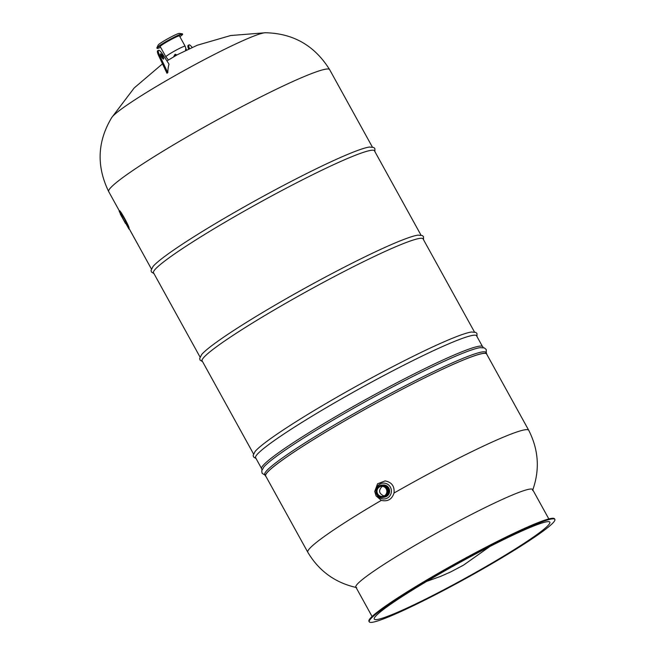<?xml version="1.0" encoding="UTF-8"?>
<svg xmlns="http://www.w3.org/2000/svg" width="655" height="655" viewBox="0 0 655 655"><rect width="100%" height="100%" fill="white"/><g stroke="black" fill="none" stroke-linecap="round" stroke-linejoin="round"><path stroke-width="0.98" d="M120.266 213.989A126.178 10.341 -28.9 0 1 120.242 213.956A126.178 10.341 -28.9 0 1 120.225 213.915L121.208 215.02A126.178 10.341 151.1 0 0 121.224 215.061L125.392 223.281A126.178 10.341 151.1 0 0 125.416 223.322A126.178 10.341 151.1 0 0 126.063 223.814M121.208 215.02L120.921 215.184A126.178 10.341 151.1 0 0 120.938 215.225A126.178 10.341 151.1 0 0 120.987 215.298L124.204 221.12A126.178 10.341 151.1 0 0 124.278 221.218L124.54 221.062M120.225 213.915L120.921 215.184M124.917 221.75L125.392 223.281M125.678 223.118A126.178 10.341 151.1 0 0 125.695 223.159L128.839 228.857A126.178 10.341 151.1 0 0 129.551 229.373M129.289 228.898A125.842 10.308 -28.9 0 1 129.133 228.693A125.842 10.308 -28.9 0 1 129.027 228.177C129.886 227.408 119.554 208.691 119.497 210.918M120.504 213.751L119.316 211.598A126.178 10.341 -28.9 0 1 119.202 211.09C119.243 208.863 129.584 227.588 128.732 228.349A126.178 10.341 151.1 0 0 128.839 228.857M202.469 361.454A126.349 10.349 -28.9 0 1 202.059 361.069A126.349 10.349 -28.9 0 1 307.67 290.943A126.349 10.349 -28.9 0 1 423.286 238.944A126.349 10.349 -28.9 0 1 423.4 239.484M201.568 354.65A126.349 10.349 -28.9 0 1 201.658 354.543A126.349 10.349 -28.9 0 1 305.86 287.668A126.349 10.349 -28.9 0 1 417.988 235.129A126.349 10.349 -28.9 0 1 418.119 235.104M255.949 458.336A126.349 10.349 -28.9 0 1 255.54 457.951A126.349 10.349 -28.9 0 1 361.151 387.825A126.349 10.349 -28.9 0 1 476.775 335.827A126.349 10.349 -28.9 0 1 476.881 336.367M255.049 451.541A126.349 10.349 -28.9 0 1 255.139 451.434A126.349 10.349 -28.9 0 1 359.349 384.55A126.349 10.349 -28.9 0 1 471.469 332.011A126.349 10.349 -28.9 0 1 471.608 331.995M384.379 495.802A5.093 4.929 79.9 0 1 377.075 492.216A5.093 4.929 79.9 0 1 386.213 488.884A5.093 4.929 79.9 0 1 384.379 495.802M382.315 486.297C378.205 490.349 378.778 493.583 384.035 495.982M385.517 485.273A6.091 5.903 79.9 0 1 387.392 495.835M381.038 485.47A5.952 5.772 79.9 0 1 384.993 496.515A5.952 5.772 79.9 0 1 383.118 497.194M384.894 496.539A5.952 5.772 -100.1 0 0 384.935 486.231A5.952 5.772 -100.1 0 0 376.248 491.25A5.952 5.772 -100.1 0 0 384.894 496.539M384.6 496.195A5.551 5.379 79.9 0 1 376.551 491.275A5.551 5.379 79.9 0 1 384.641 486.6A5.551 5.379 79.9 0 1 384.6 496.195M385.107 480.917C391.706 482.178 394.687 486.215 394.04 493.018C391.927 499.38 387.686 501.828 381.316 500.371L376.068 495.9L374.742 491.414L377.583 483.767L385.107 480.917M385.631 483.374A7.95 7.704 -100.1 0 0 376.273 493.084A7.95 7.704 -100.1 0 0 389.209 496.662A7.95 7.704 -100.1 0 0 385.631 483.374M394.04 493.018A126.178 10.341 -28.9 0 1 528.732 430.294A126.178 10.341 -28.9 0 1 528.732 430.302L528.732 430.302C538.68 449.862 539.966 469.913 532.589 490.464M548.833 518.932L532.613 489.539A100.944 8.269 151.1 0 0 419.716 542.676A100.944 8.269 151.1 0 0 355.861 587.117L372.089 616.502M356.656 587.584C335.335 582.876 319.05 571.103 307.801 552.263A126.178 10.341 -28.9 0 1 307.793 552.255A126.178 10.341 -28.9 0 1 381.316 500.371M265.946 476.447A126.349 10.349 -28.9 0 1 265.537 476.054A126.349 10.349 -28.9 0 1 371.148 405.928A126.349 10.349 -28.9 0 1 486.763 353.929A126.349 10.349 -28.9 0 1 486.878 354.478M528.732 430.294L486.624 354.011A126.178 10.341 151.1 0 0 321.171 434.846L321.171 434.846A126.178 10.341 -28.9 0 0 265.684 475.972A126.178 10.341 -28.9 0 0 265.709 476.021M265.537 476.054L264.726 474.588A126.349 10.349 -28.9 0 1 370.337 404.462A126.349 10.349 -28.9 0 1 485.953 352.464L486.763 353.929M265.054 475.186L262.098 473.27L261.73 470.798L263.785 467.089A126.349 10.349 -28.9 0 1 367.987 400.213A126.349 10.349 -28.9 0 1 480.107 347.666L484.348 347.911L486.239 349.541L486.288 353.061M262.049 469.741L261.566 468.865A126.349 10.349 -28.9 0 1 367.177 398.739A126.349 10.349 -28.9 0 1 482.8 346.741L483.275 347.617M108.705 191.604A126.178 10.341 -28.9 0 1 108.705 191.596A126.178 10.341 -28.9 0 1 214.136 121.593A126.178 10.341 -28.9 0 1 329.637 69.627A126.178 10.341 -28.9 0 1 329.637 69.643C314.703 45.637 293.301 33.34 265.414 32.75A88.769 7.271 -28.9 0 0 185.578 69.749A88.769 7.271 -28.9 0 0 111.71 117.597C97.349 141.505 96.342 166.173 108.697 191.596L119.382 210.943M167.786 72.738A171.798 39.971 -120 0 1 169.015 64.165L162.62 54.234A7.099 1.654 60 0 0 158.494 50.304A7.099 1.654 60 0 0 159.296 54.692L167.786 72.738A133.497 122.018 117.4 0 0 166.935 73.229L158.445 55.184A7.099 1.654 -120 0 1 157.65 50.795L158.494 50.304M186.102 50.181L185.578 49.207M185.578 50.435L185.709 49.019L186.405 50.034M175.057 54.316L173.665 56.805M160.614 47.299A14.606 1.195 -28.9 0 1 157.069 48.355A14.606 1.195 -28.9 0 1 157.085 48.192A14.606 1.195 -28.9 0 1 169.277 40.25A14.606 1.195 -28.9 0 1 182.499 34.166A14.606 1.195 -28.9 0 1 182.647 34.24A14.606 1.195 -28.9 0 1 179.863 36.672M157.069 48.355L156.873 47.987A14.606 1.195 -28.9 0 1 156.881 47.831A14.606 1.195 -28.9 0 1 169.08 39.881A14.606 1.195 -28.9 0 1 182.303 33.798A14.606 1.195 -28.9 0 1 182.442 33.872L182.647 34.24M156.881 47.831L158.166 45.056A12.126 0.991 -28.9 0 1 168.286 38.457A12.126 0.991 -28.9 0 1 179.265 33.405L182.303 33.798M159.435 46.202L160.221 46.587A10.996 0.901 -28.9 0 1 160.205 46.562A10.996 0.901 -28.9 0 1 169.399 40.463A10.996 0.901 -28.9 0 1 179.454 35.935L179.56 35.092M173.591 56.846L175.016 54.324L176.924 54.955M168.409 59.973L165.887 56.846A10.996 0.901 -28.9 0 1 165.879 56.838A10.996 0.901 -28.9 0 1 175.065 50.738A10.996 0.901 -28.9 0 1 185.128 46.21A10.996 0.901 -28.9 0 1 185.136 46.227L179.454 35.935M175.483 55.757L175.008 54.889L175.745 54.324M162.784 56.314A3.029 0.704 60 0 0 160.532 53.825A3.029 0.704 60 0 0 161.441 56.797A3.029 0.704 60 0 0 163.562 59.073A3.029 0.704 60 0 0 162.784 56.314M162.71 58.573A3.029 0.704 60 0 0 161.932 56.805A3.029 0.704 60 0 0 160.532 54.815M159.296 54.692L158.445 55.184M189.483 48.585A7.099 1.654 -120 0 1 188.992 44.9A7.099 1.654 -120 0 1 192.12 47.397M188.992 44.9L188.141 45.391A7.099 1.654 60 0 0 188.607 48.994M369.273 621.849L368.945 621.259A105.995 8.687 -28.9 0 1 457.542 562.432A105.995 8.687 -28.9 0 1 554.531 518.809L554.859 519.399A105.995 8.687 -28.9 0 1 487.811 566.059A105.995 8.687 -28.9 0 1 369.273 621.849A105.995 8.687 -28.9 0 1 457.87 563.022A105.995 8.687 -28.9 0 1 554.859 519.399M486.419 566.305A100.272 8.22 -28.9 0 1 374.275 619.081A100.272 8.22 -28.9 0 1 458.091 563.431A100.272 8.22 -28.9 0 1 549.848 522.166A100.272 8.22 -28.9 0 1 486.419 566.305M153.843 273.381A126.349 10.349 -28.9 0 1 153.434 272.988A126.349 10.349 -28.9 0 1 259.052 202.862A126.349 10.349 -28.9 0 1 374.668 150.863A126.349 10.349 -28.9 0 1 374.775 151.411M152.942 266.577A126.349 10.349 -28.9 0 1 153.033 266.47A126.349 10.349 -28.9 0 1 257.243 199.595A126.349 10.349 -28.9 0 1 369.363 147.047A126.349 10.349 -28.9 0 1 369.502 147.031M133.333 236.226L130.492 231.141A125.842 10.308 151.1 0 0 130.64 231.338M130.492 231.141L137.1 243.038M120.938 215.225L120.242 213.956M125.416 223.322L124.655 221.947M201.658 354.543L199.677 358.449L200.037 360.053L202.583 361.666M417.988 235.129L422.344 235.53L423.507 236.692L423.523 239.705M255.139 451.434L253.157 455.331L253.526 456.936L256.072 458.557M471.469 332.011L475.825 332.421L476.987 333.575L477.004 336.588M384.681 497.12L386.63 496.425L389.381 492.912L388.939 488.212L384.673 485.003L382.536 484.995M386.532 496.441L389.275 492.928L388.841 488.237L384.575 485.019L382.438 485.011M384.485 497.161L386.434 496.457L389.176 492.945L388.743 488.253L384.477 485.036L382.34 485.036M386.335 496.474L389.078 492.961L388.644 488.27L384.379 485.052L382.242 485.052M384.288 497.194L386.237 496.49L388.98 492.978L388.538 488.286L384.28 485.068L382.135 485.068M384.19 497.21L386.131 496.515L388.882 493.002L388.44 488.302L384.182 485.085L382.037 485.085M386.032 496.531L388.783 493.018L388.341 488.319L384.084 485.101L381.939 485.101M383.994 497.243L385.934 496.547L388.685 493.035L388.243 488.335L383.986 485.126L381.84 485.118M383.895 497.26L385.836 496.564M383.797 497.284L385.738 496.58L388.489 493.068L388.047 488.376L383.789 485.158L381.644 485.158M383.699 497.301L385.639 496.596L388.39 493.084L387.948 488.393L383.691 485.175L381.546 485.175M383.601 497.317L385.541 496.613L388.292 493.1L387.85 488.409L383.593 485.191L381.447 485.191M383.494 497.333L385.443 496.629L388.194 493.125L387.752 488.425L383.486 485.208L381.349 485.208M383.396 497.35L385.345 496.654L388.096 493.141L387.654 488.442L383.388 485.224L381.251 485.224M383.298 497.366L385.246 496.67L387.989 493.158L387.555 488.458L383.29 485.249L381.153 485.24M383.2 497.382L385.148 496.686L387.891 493.174L387.457 488.483L383.191 485.265L381.054 485.257M385.05 496.703C392.181 493.944 385.337 480.835 378.328 486.501C375.692 488.892 375.438 491.831 377.558 495.319C379.753 497.603 382.25 498.062 385.05 496.703M376.068 495.9L374.742 491.414M482.399 346.364L476.365 335.442M474.441 331.954L422.884 238.559M420.96 235.071L374.267 150.478M372.335 146.99L329.637 69.643M307.793 552.255L265.66 475.931M261.46 468.317L255.434 457.403M253.51 453.915L201.945 360.512M200.021 357.024L153.327 272.439M151.403 268.951L129.051 228.456M111.677 117.654L134.169 87.983L162.505 63.83M166.919 60.915L177.325 54.725L197.188 45.261L230.699 35.526L265.488 32.75M186.429 50.026L185.136 46.227M165.879 56.838L160.205 46.562M426.782 581.345L440.651 576.375L450.681 571.93L463.363 565.232L489.94 546.475M153.033 266.47L151.059 270.376L151.42 271.972L153.966 273.594M369.363 147.047L373.718 147.457L374.881 148.611L374.897 151.624"/></g></svg>
